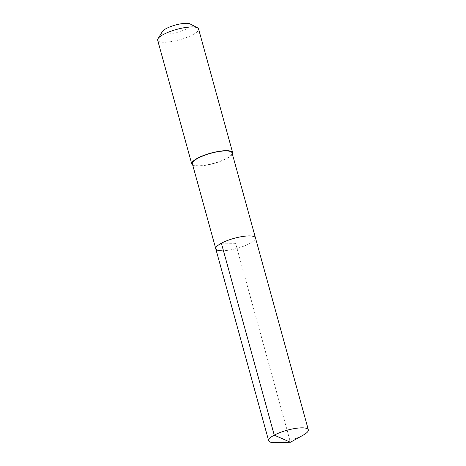 <?xml version="1.0" encoding="UTF-8"?>
<svg xmlns="http://www.w3.org/2000/svg" width="466" height="466" viewBox="0 0 466 466"><rect width="100%" height="100%" fill="white"/><g stroke="black" fill="none" stroke-linecap="round" stroke-linejoin="round"><path stroke-width="0.35" stroke-dasharray="2.33 1.75" d="M303.238 435.11A20.58 5.225 -15.4 0 1 275.732 442.688M221.729 250.766A20.58 5.225 164.6 0 0 243.98 246.1A20.58 5.225 164.6 0 0 255.461 237.876A20.58 5.225 -15.4 0 1 243.98 246.1A20.58 5.225 -15.4 0 1 221.729 250.766A20.58 5.225 164.6 0 1 215.781 248.803M192.365 163.799A20.58 5.225 164.6 0 0 198.318 165.768A20.58 5.225 164.6 0 0 220.564 161.096A20.58 5.225 164.6 0 0 232.045 152.871M232.394 154.13A21.215 5.382 -15.4 0 1 218.484 162.028A21.215 5.382 -15.4 0 1 197.887 165.995A21.215 5.382 -15.4 0 1 192.714 165.057M157.671 40.227A21.215 5.382 164.6 0 0 163.805 42.255A21.215 5.382 164.6 0 0 186.738 37.437A21.215 5.382 164.6 0 0 198.574 28.962M162.413 31.513A14.848 3.769 164.6 0 0 166.467 34.024A14.848 3.769 164.6 0 0 184.186 29.975A14.848 3.769 164.6 0 0 190.041 23.9M221.385 243.217L235.621 243.339L290.411 442.257"/><path stroke-width="0.7" d="M290.411 442.257L275.732 442.688A20.58 5.225 -15.4 0 1 274.596 442.7A20.58 5.225 -15.4 0 1 268.649 440.737A20.58 5.225 -15.4 0 1 280.13 432.512A20.58 5.225 -15.4 0 1 302.376 427.84A20.58 5.225 -15.4 0 1 308.329 429.803A20.58 5.225 -15.4 0 1 303.238 435.11L290.411 442.257L274.253 435.145L221.385 243.217M221.729 250.766A20.58 5.225 -15.4 0 1 215.781 248.803L192.365 163.799A20.58 5.225 164.6 0 1 203.852 155.574A20.58 5.225 164.6 0 1 226.097 150.908A20.58 5.225 164.6 0 1 232.045 152.871L255.461 237.876A20.58 5.225 164.6 0 0 249.514 235.912A20.58 5.225 164.6 0 0 227.262 240.578A20.58 5.225 164.6 0 0 215.781 248.803A20.58 5.225 -15.4 0 1 227.262 240.578A20.58 5.225 -15.4 0 1 249.514 235.912A20.58 5.225 -15.4 0 1 255.461 237.876L308.329 429.803M192.714 165.057A21.215 5.382 -15.4 0 1 191.759 163.968A21.215 5.382 -15.4 0 1 203.59 155.493A21.215 5.382 -15.4 0 1 226.523 150.681A21.215 5.382 -15.4 0 1 232.656 152.702A21.215 5.382 -15.4 0 1 232.394 154.13M232.656 152.702L198.574 28.962A21.215 5.382 164.6 0 0 197.479 27.797A21.215 5.382 164.6 0 0 192.441 26.935A21.215 5.382 164.6 0 0 172.047 30.832A21.215 5.382 164.6 0 0 158.015 38.666A21.215 5.382 164.6 0 0 157.671 40.227L191.759 163.968M197.479 27.797L190.041 23.9A14.848 3.769 164.6 0 0 186.511 23.3A14.848 3.769 164.6 0 0 172.234 26.026A14.848 3.769 164.6 0 0 162.413 31.513L158.015 38.666M215.781 248.803L268.649 440.737"/></g></svg>
